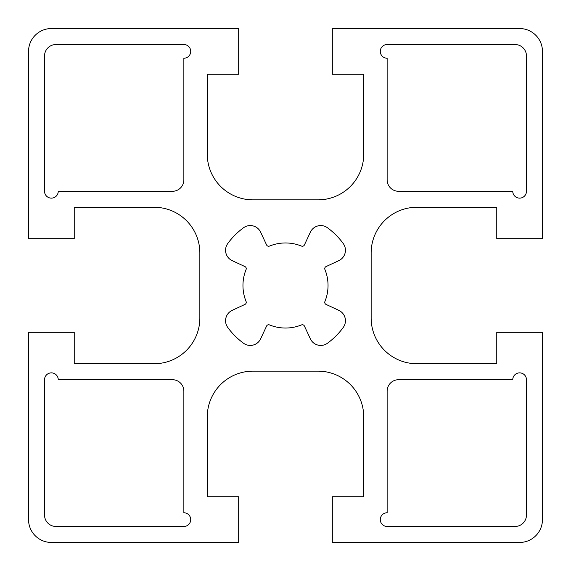 <?xml version="1.0" encoding="UTF-8"?>
<svg xmlns="http://www.w3.org/2000/svg" width="571" height="571" viewBox="0 0 571 571"><rect width="100%" height="100%" fill="white"/><g stroke="black" fill="none" stroke-linecap="round" stroke-linejoin="round"><path stroke-width="0.43" stroke-dasharray="2.85 2.14" d="M269.512 246.08A2.284 2.284 0 0 1 266.578 244.93L260.626 232.154A11.42 11.42 0 0 0 243.567 227.743A71.375 71.375 0 0 0 227.743 243.567A11.42 11.42 0 0 0 232.154 260.626L244.93 266.578A2.284 2.284 0 0 1 246.08 269.512A42.54 42.54 0 0 0 246.08 301.488A2.284 2.284 0 0 1 244.93 304.422L232.154 310.374A11.42 11.42 0 0 0 227.743 327.433A71.375 71.375 0 0 0 243.567 343.257A11.42 11.42 0 0 0 260.626 338.846L266.578 326.07A2.284 2.284 0 0 1 269.512 324.92A42.54 42.54 0 0 0 301.488 324.92A2.284 2.284 0 0 1 304.422 326.07L310.374 338.846A11.42 11.42 0 0 0 327.433 343.257A71.375 71.375 0 0 0 343.257 327.433A11.42 11.42 0 0 0 338.846 310.374L326.07 304.422A2.284 2.284 0 0 1 324.92 301.488A42.54 42.54 0 0 0 324.92 269.512A2.284 2.284 0 0 1 326.07 266.578L338.846 260.626A11.42 11.42 0 0 0 343.257 243.567A71.375 71.375 0 0 0 327.433 227.743A11.42 11.42 0 0 0 310.374 232.154L304.422 244.93A2.284 2.284 0 0 1 301.488 246.08A42.54 42.54 0 0 0 269.512 246.08M74.23 332.322L74.23 363.727L154.17 363.727A45.68 45.68 0 0 0 199.85 318.047L199.85 252.953A45.68 45.68 0 0 0 154.17 207.273L74.23 207.273L74.23 238.678L28.55 238.678L28.55 51.39A22.84 22.84 0 0 1 51.39 28.55L238.678 28.55L238.678 74.23L207.273 74.23L207.273 154.17A45.68 45.68 0 0 0 252.953 199.85L318.047 199.85A45.68 45.68 0 0 0 363.727 154.17L363.727 74.23L332.322 74.23L332.322 28.55L519.61 28.55A22.84 22.84 0 0 1 542.45 51.39L542.45 238.678L496.77 238.678L496.77 207.273L416.83 207.273A45.68 45.68 0 0 0 371.15 252.953L371.15 318.047A45.68 45.68 0 0 0 416.83 363.727L496.77 363.727L496.77 332.322L542.45 332.322L542.45 519.61A22.84 22.84 0 0 1 519.61 542.45L332.322 542.45L332.322 496.77L363.727 496.77L363.727 416.83A45.68 45.68 0 0 0 318.047 371.15L252.953 371.15A45.68 45.68 0 0 0 207.273 416.83L207.273 496.77L238.678 496.77L238.678 542.45L51.39 542.45A22.84 22.84 0 0 1 28.55 519.61L28.55 332.322L74.23 332.322M183.862 391.135A11.42 11.42 0 0 0 172.442 379.715L58.242 379.715A6.852 6.852 0 0 0 51.39 372.863A6.852 6.852 0 0 0 44.538 379.715L44.538 515.042A11.42 11.42 0 0 0 55.958 526.462L183.862 526.462A6.852 6.852 0 0 0 190.714 519.61A6.852 6.852 0 0 0 183.862 512.758L183.862 391.135M183.862 58.242A6.852 6.852 0 0 0 190.714 51.39A6.852 6.852 0 0 0 183.862 44.538L55.958 44.538A11.42 11.42 0 0 0 44.538 55.958L44.538 191.285A6.852 6.852 0 0 0 51.39 198.137A6.852 6.852 0 0 0 58.242 191.285L172.442 191.285A11.42 11.42 0 0 0 183.862 179.865L183.862 58.242M512.758 191.285A6.852 6.852 0 0 0 519.61 198.137A6.852 6.852 0 0 0 526.462 191.285L526.462 55.958A11.42 11.42 0 0 0 515.042 44.538L387.138 44.538A6.852 6.852 0 0 0 380.286 51.39A6.852 6.852 0 0 0 387.138 58.242L387.138 179.865A11.42 11.42 0 0 0 398.558 191.285L512.758 191.285M515.042 526.462A11.42 11.42 0 0 0 526.462 515.042L526.462 379.715A6.852 6.852 0 0 0 519.61 372.863A6.852 6.852 0 0 0 512.758 379.715L398.558 379.715A11.42 11.42 0 0 0 387.138 391.135L387.138 512.758A6.852 6.852 0 0 0 380.286 519.61A6.852 6.852 0 0 0 387.138 526.462L515.042 526.462"/><path stroke-width="0.86" d="M266.578 244.93A2.284 2.284 0 0 0 269.512 246.08A42.54 42.54 0 0 1 301.488 246.08A2.284 2.284 0 0 0 304.422 244.93L310.374 232.154A11.42 11.42 0 0 1 327.433 227.743A71.375 71.375 0 0 1 343.257 243.567A11.42 11.42 0 0 1 338.846 260.626L326.07 266.578A2.284 2.284 0 0 0 324.92 269.512A42.54 42.54 0 0 1 324.92 301.488A2.284 2.284 0 0 0 326.07 304.422L338.846 310.374A11.42 11.42 0 0 1 343.257 327.433A71.375 71.375 0 0 1 327.433 343.257A11.42 11.42 0 0 1 310.374 338.846L304.422 326.07A2.284 2.284 0 0 0 301.488 324.92A42.54 42.54 0 0 1 269.512 324.92A2.284 2.284 0 0 0 266.578 326.07L260.626 338.846A11.42 11.42 0 0 1 243.567 343.257A71.375 71.375 0 0 1 227.743 327.433A11.42 11.42 0 0 1 232.154 310.374L244.93 304.422A2.284 2.284 0 0 0 246.08 301.488A42.54 42.54 0 0 1 246.08 269.512A2.284 2.284 0 0 0 244.93 266.578L232.154 260.626A11.42 11.42 0 0 1 227.743 243.567A71.375 71.375 0 0 1 243.567 227.743A11.42 11.42 0 0 1 260.626 232.154L266.578 244.93M74.23 363.727L74.23 332.322L28.55 332.322L28.55 519.61A22.84 22.84 0 0 0 51.39 542.45L238.678 542.45L238.678 496.77L207.273 496.77L207.273 416.83A45.68 45.68 0 0 1 252.953 371.15L318.047 371.15A45.68 45.68 0 0 1 363.727 416.83L363.727 496.77L332.322 496.77L332.322 542.45L519.61 542.45A22.84 22.84 0 0 0 542.45 519.61L542.45 332.322L496.77 332.322L496.77 363.727L416.83 363.727A45.68 45.68 0 0 1 371.15 318.047L371.15 252.953A45.68 45.68 0 0 1 416.83 207.273L496.77 207.273L496.77 238.678L542.45 238.678L542.45 51.39A22.84 22.84 0 0 0 519.61 28.55L332.322 28.55L332.322 74.23L363.727 74.23L363.727 154.17A45.68 45.68 0 0 1 318.047 199.85L252.953 199.85A45.68 45.68 0 0 1 207.273 154.17L207.273 74.23L238.678 74.23L238.678 28.55L51.39 28.55A22.84 22.84 0 0 0 28.55 51.39L28.55 238.678L74.23 238.678L74.23 207.273L154.17 207.273A45.68 45.68 0 0 1 199.85 252.953L199.85 318.047A45.68 45.68 0 0 1 154.17 363.727L74.23 363.727M183.862 391.135A11.42 11.42 0 0 0 172.442 379.715L58.242 379.715A6.852 6.852 0 0 0 51.39 372.863A6.852 6.852 0 0 0 44.538 379.715L44.538 515.042A11.42 11.42 0 0 0 55.958 526.462L183.862 526.462A6.852 6.852 0 0 0 190.714 519.61A6.852 6.852 0 0 0 183.862 512.758L183.862 391.135M183.862 58.242A6.852 6.852 0 0 0 190.714 51.39A6.852 6.852 0 0 0 183.862 44.538L55.958 44.538A11.42 11.42 0 0 0 44.538 55.958L44.538 191.285A6.852 6.852 0 0 0 51.39 198.137A6.852 6.852 0 0 0 58.242 191.285L172.442 191.285A11.42 11.42 0 0 0 183.862 179.865L183.862 58.242M512.758 191.285A6.852 6.852 0 0 0 519.61 198.137A6.852 6.852 0 0 0 526.462 191.285L526.462 55.958A11.42 11.42 0 0 0 515.042 44.538L387.138 44.538A6.852 6.852 0 0 0 380.286 51.39A6.852 6.852 0 0 0 387.138 58.242L387.138 179.865A11.42 11.42 0 0 0 398.558 191.285L512.758 191.285M515.042 526.462A11.42 11.42 0 0 0 526.462 515.042L526.462 379.715A6.852 6.852 0 0 0 519.61 372.863A6.852 6.852 0 0 0 512.758 379.715L398.558 379.715A11.42 11.42 0 0 0 387.138 391.135L387.138 512.758A6.852 6.852 0 0 0 380.286 519.61A6.852 6.852 0 0 0 387.138 526.462L515.042 526.462"/></g></svg>
